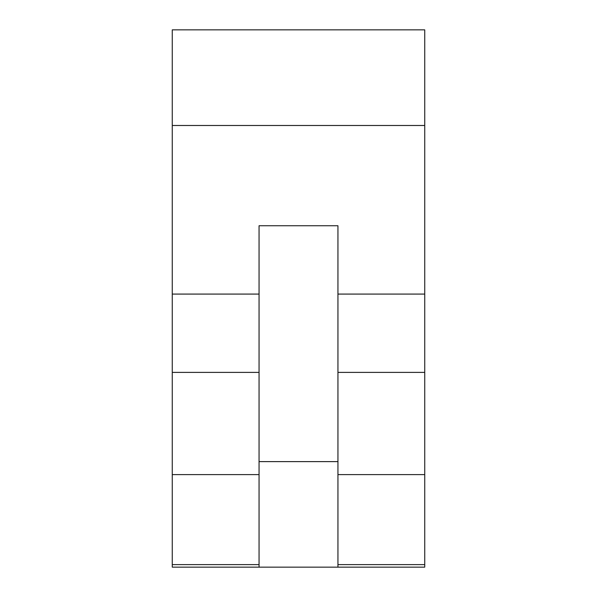 <?xml version="1.0" encoding="UTF-8"?>
<svg xmlns="http://www.w3.org/2000/svg" width="597" height="597" viewBox="0 0 597 597"><rect width="100%" height="100%" fill="white"/><g stroke="black" fill="none" stroke-linecap="round" stroke-linejoin="round"><path stroke-width="0.9" d="M259.053 567.15L172.264 567.15L172.264 29.85L424.736 29.85L424.736 567.15L337.947 567.15L337.947 225.748L259.053 225.748L259.053 567.15L337.947 567.15M259.053 461.623L337.947 461.623M172.264 125.489L424.736 125.489M337.947 564.613L424.736 564.613M172.264 564.613L259.053 564.613M337.947 474.608L424.736 474.608M172.264 474.608L259.053 474.608M337.947 372.394L424.736 372.394M172.264 372.394L259.053 372.394M337.947 294.082L424.736 294.082M172.264 294.082L259.053 294.082"/></g></svg>
